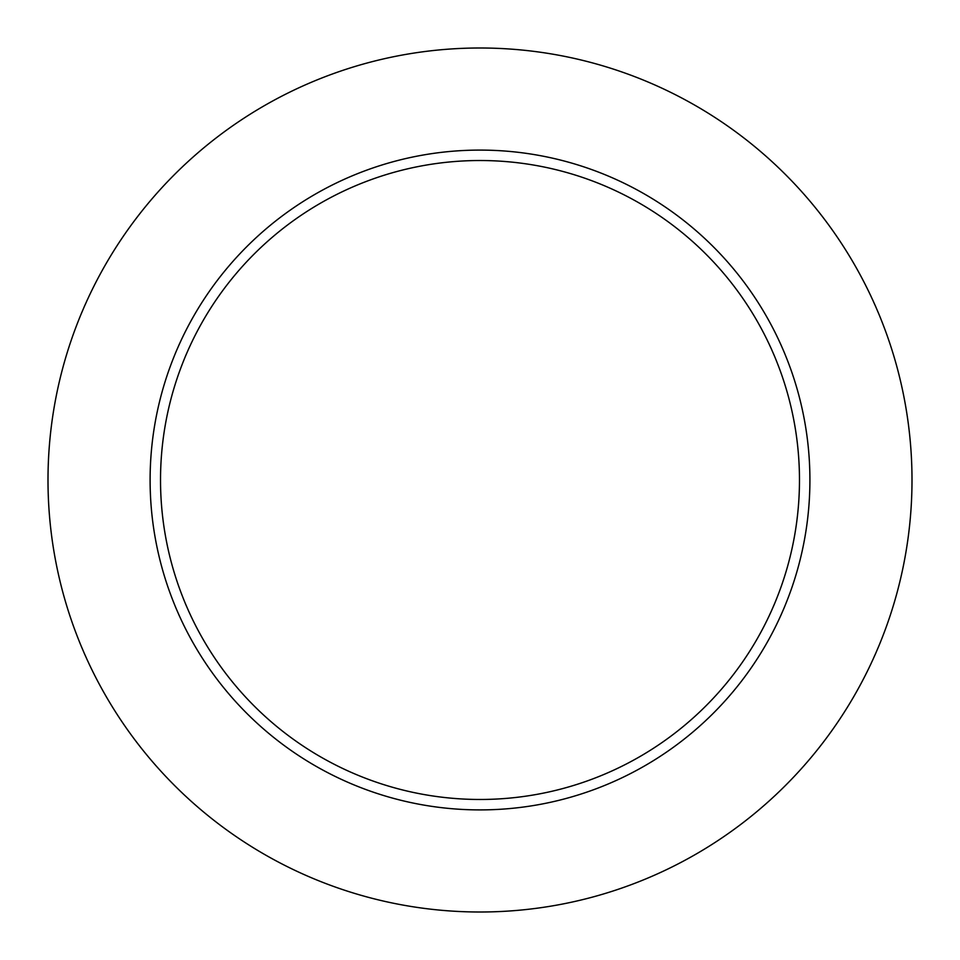 <?xml version="1.0" encoding="UTF-8"?>
<svg xmlns="http://www.w3.org/2000/svg" width="960" height="960" viewBox="0 0 960 960"><rect width="100%" height="100%" fill="white"/><g stroke="black" fill="none" stroke-linecap="round" stroke-linejoin="round"><path stroke-width="1.44" d="M912 480A432 432 0 0 0 264 105.876A432 432 0 0 0 264 854.124A432 432 0 0 0 912 480M809.916 480A329.916 329.916 0 0 0 315.048 194.292A329.916 329.916 0 0 0 315.048 765.708A329.916 329.916 0 0 0 809.916 480M799.476 480A319.476 319.476 0 0 0 320.256 203.328A319.476 319.476 0 0 0 320.256 756.672A319.476 319.476 0 0 0 799.476 480"/></g></svg>
